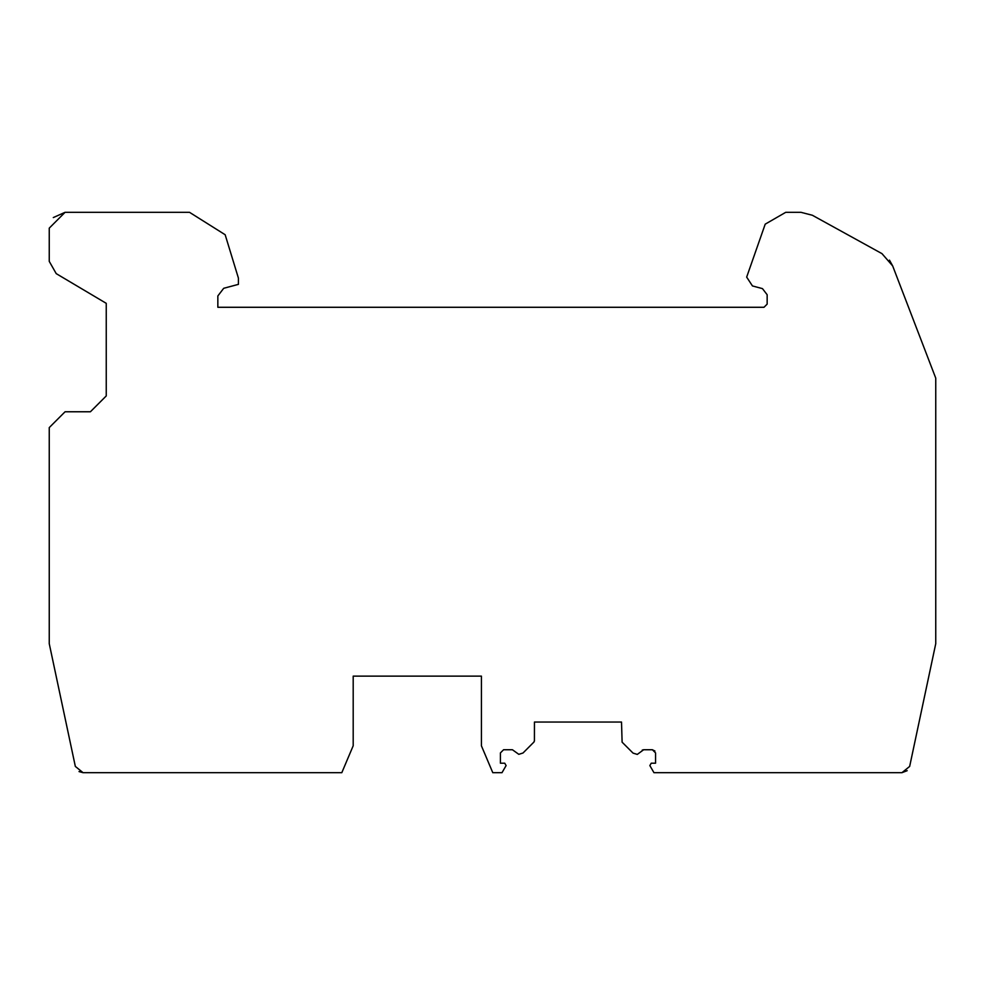 <?xml version="1.0" encoding="UTF-8"?>
<svg xmlns="http://www.w3.org/2000/svg" width="985" height="985" viewBox="0 0 985 985"><rect width="100%" height="100%" fill="white"/><g stroke="black" fill="none" stroke-linecap="round" stroke-linejoin="round"><path stroke-width="1.48" d="M106.245 772.696L83.085 772.696L75.34 766.428L49.25 643.685L49.25 427.601L65.084 411.767L90.411 411.767L106.245 395.933L106.245 303.331L56.219 273.633L49.25 261.382L49.25 228.138L65.084 212.304L189.489 212.304L65.084 212.304L53.288 217.574M49.25 558.864L49.25 526.125M889.467 260.138L892.669 265.925L881.969 253.637L812.366 215.259L800.904 212.304L785.759 212.304L765.21 224.161L746.667 277.105L752.442 285.933L762.464 288.617L767.155 294.737L767.155 304.119L763.991 307.283L217.845 307.283L217.845 295.943L223.706 288.297L238.419 284.357L238.419 278.127L225.159 234.738L189.489 212.304M892.669 265.925L935.75 378.142L935.75 643.685L909.66 766.428L901.915 772.696L878.755 772.696M935.75 478.612L935.75 558.84M79.022 771.575L83.085 772.696L341.807 772.696L353.196 745.768L353.196 676.129L481.419 676.129L481.419 745.817L492.783 772.696L501.993 772.696L506.105 765.579L504.739 763.203L500.417 763.203L504.739 763.203M654.939 751.038L652.39 749.745L655.554 752.909L655.554 763.203L651.233 763.203L655.554 763.203M534.424 741.052L534.449 722.042L621.51 722.042L622.114 742.173L633.047 753.106L637.283 754.412L643.661 749.745L642.257 750.077M500.417 763.203L500.417 752.909L503.581 749.745L512.434 749.745L518.799 754.325L523.01 753.008L534.055 741.927M907.185 770.689L901.915 772.696L653.966 772.696L649.854 765.579L651.22 763.203L649.854 765.579M534.449 740.72L533.845 742.173M643.661 749.745L652.39 749.745"/></g></svg>
